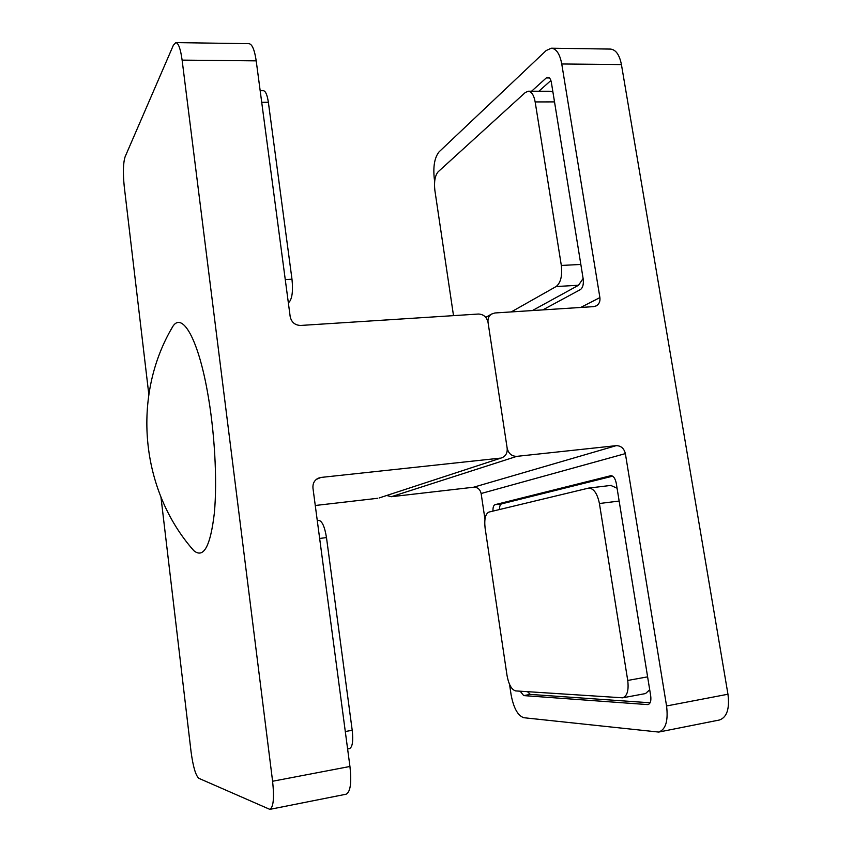 <?xml version="1.0" encoding="UTF-8"?>
<svg xmlns="http://www.w3.org/2000/svg" width="852" height="852" viewBox="0 0 852 852"><rect width="100%" height="100%" fill="white"/><g stroke="black" fill="none" stroke-linecap="round" stroke-linejoin="round"><path stroke-width="1.28" d="M509.549 684.39L511.083 694.689C513.596 708.044 517.846 715.723 523.831 717.725L658.713 732.07C665.731 729.504 668.351 720.803 666.562 705.967L625.368 453.615L481.135 493.51L484.969 519.219M611.097 475.629L495.044 504.672L501.604 503.873C500.22 504.416 499.506 506.301 499.464 509.539M610.522 475.693L610.809 475.64C613.408 475.789 615.229 478.334 616.273 483.276L650.694 695.871C651.29 700.802 650.417 703.699 648.074 704.551L648.638 704.359M527.484 691.686L530.306 694.412L523.692 695.594L647.477 704.583M523.692 695.594L520.178 691.206M492.967 511.104C492.85 507.451 493.542 505.311 495.044 504.672M549.444 77.958L546.281 77.937L531.563 91.228M546.281 77.937L547.889 77.234C549.583 77.415 550.754 79.183 551.382 82.527L583.194 278.987C583.758 284.195 582.843 287.71 580.457 289.552L542.788 309.904M580.67 307.465L599.893 297.593L561.756 63.975C559.86 53.995 556.388 48.734 551.34 48.202L546.196 50.524L439.11 151.816C434.563 157.503 432.976 166.566 434.318 178.995L434.669 181.316M481.135 493.51C480.113 489.282 477.61 487.184 473.627 487.216L616.177 445.66C620.97 445.681 624.026 448.333 625.368 453.615M501.594 457.865L379.14 497.962L501.924 457.758C505.832 456.033 507.568 452.827 507.153 448.141C508.506 453.605 511.722 456.342 516.823 456.352L391.377 496.705L473.627 487.216M391.377 496.705L386.712 495.481M666.562 705.967L727.959 694.231L621.428 64.582L561.756 63.975M599.893 297.593C600.341 301.342 599.158 304.089 596.336 305.847L593.588 306.635L494.905 312.972L491.444 314.1C488.771 316.007 487.632 318.755 488.036 322.375L507.153 448.141L488.036 322.375C486.726 317.029 483.521 314.25 478.43 314.037L300.628 325.453C294.984 325.24 291.501 322.312 290.191 316.667L256.207 60.865L182.115 60.119C180.581 48.99 178.505 43.154 175.874 42.6L173.371 45.231L125.095 156.821C123.167 162.988 122.88 172.839 124.232 186.396L148.812 394.338M516.823 456.352L616.177 445.66M727.959 694.231C729.749 708.779 726.905 717.363 719.439 719.993L658.713 732.07M551.34 48.202L610.458 49.075C615.826 49.618 619.489 54.784 621.428 64.582M550.893 80.503L538.858 91.239M612.673 476.161L501.604 503.873M530.306 694.412L650.097 702.783M610.852 485.459L617.072 488.196M649.703 689.758L645.539 693.56L622.663 697.82C627.2 696.148 628.893 690.354 627.732 680.45L599.414 503.511C597.337 493.521 593.759 488.377 588.711 488.079L488.931 512.073C485.406 513.841 484.138 519.156 485.097 528.038L507.036 675.508C508.74 684.593 511.615 689.726 515.63 690.908L622.663 697.82M532.372 310.565L578.551 285.25L556.132 286.538C560.712 282.864 562.448 275.835 561.33 265.451L535.163 101.931C533.895 95.136 531.595 91.569 528.261 91.217L525.258 92.538L438.12 171.816C435.021 175.576 433.934 181.71 434.85 190.23L453.509 315.634M528.261 91.217L550.541 91.26L552.927 92.069M583.109 278.498L578.551 285.25M511.232 311.928L556.132 286.538M345.294 731.527L352.206 730.281L326.486 537.591L319.649 538.453M352.206 730.281C353.367 741.059 352.462 747.161 349.512 748.61L347.616 748.961M318.478 520.465L318.786 520.402C322.141 520.977 324.708 526.706 326.486 537.591M285.26 279.552L291.98 279.211C293.131 290.447 292.268 297.998 289.403 301.853L288.349 302.822M291.98 279.211L268.369 102.293L261.713 102.304M260.169 90.717L263.438 90.727C265.622 91.1 267.262 94.955 268.369 102.293M160.975 497.227L191.082 751.901C193.084 766.672 195.662 775.48 198.825 778.313L269.839 809.368C273.439 807.345 274.355 797.973 272.597 781.252L349.938 766.47L312.961 488.111C312.609 483.638 314.303 480.358 318.041 478.27L320.959 477.44L316.23 479.442M349.938 766.47C351.716 782.818 350.428 792.062 346.082 794.213L269.839 809.368M175.874 42.6L249.061 43.686C252.213 44.24 254.588 49.97 256.207 60.865M272.597 781.252L182.115 60.119M500.22 458.142L320.959 477.44M377.734 498.282L315.272 505.492M170.528 330.501L172.903 326.295C182.19 312.066 197.664 337.871 207.238 390.642C214.651 430.697 217.462 480.496 214.331 513.213C210.423 546.388 203.564 558.859 193.766 550.626L190.646 546.931M619.148 501.051L599.414 503.511M627.732 680.45L647.616 676.85M554.514 101.899L535.163 101.931M561.33 265.451L580.84 264.45M289.403 301.853L288.232 301.917M485.789 317.391L491.444 314.1M611.353 485.363L588.711 488.079M318.786 520.402L317.274 520.583M172.903 326.295C131.442 395.605 140.239 490.145 193.766 550.626"/></g></svg>
